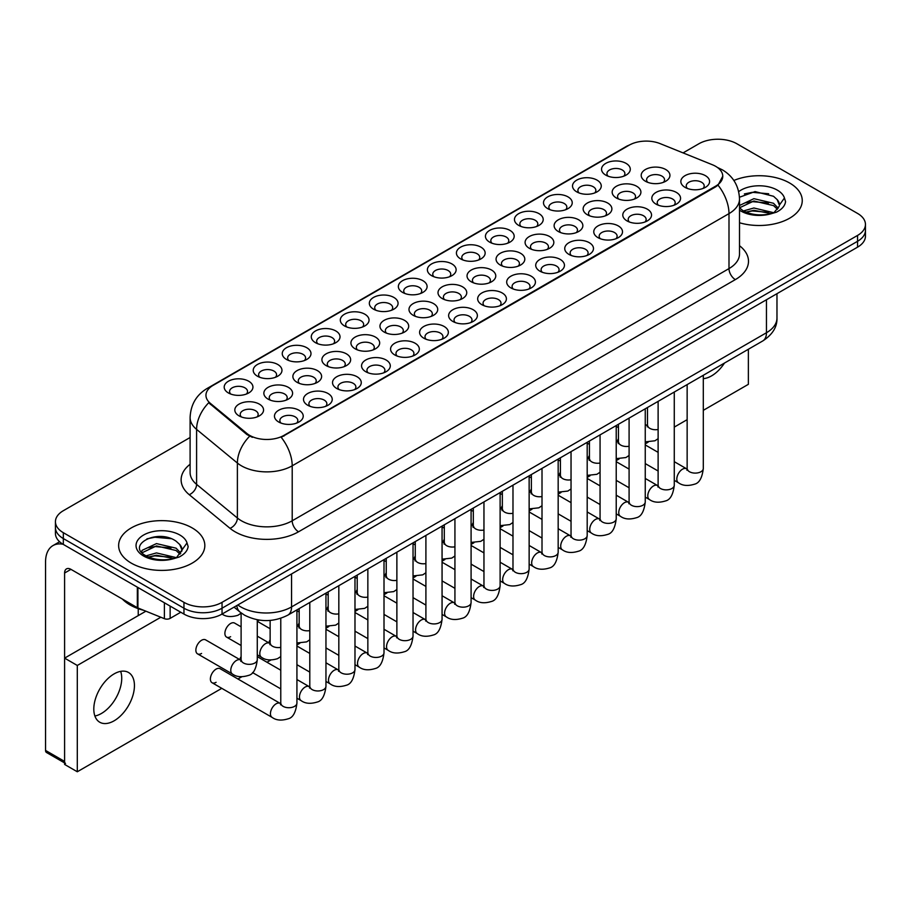 <?xml version="1.0" encoding="UTF-8"?>
<svg xmlns="http://www.w3.org/2000/svg" width="911" height="911" viewBox="0 0 911 911"><rect width="100%" height="100%" fill="white"/><g stroke="black" fill="none" stroke-linecap="round" stroke-linejoin="round"><path stroke-width="1.37" d="M344.517 325.933L344.517 325.933A14.371 8.29 180 0 1 344.517 314.204A14.371 8.29 180 0 1 364.833 314.204A14.371 8.29 180 0 1 364.833 325.933A14.371 8.29 180 0 1 344.517 325.933M362.476 327.026A8.973 5.181 0 0 0 363.648 324.464A8.973 5.181 0 0 0 361.018 320.797A8.973 5.181 0 0 0 351.236 319.67A8.973 5.181 0 0 0 345.69 324.464A8.973 5.181 0 0 0 346.875 327.026M315.491 342.684L315.491 342.684A14.371 8.29 180 0 1 315.491 330.955A14.371 8.29 180 0 1 335.806 330.955A14.371 8.29 180 0 1 335.806 342.684A14.371 8.29 180 0 1 315.491 342.684M333.449 343.789A8.973 5.181 0 0 0 334.622 341.226A8.973 5.181 0 0 0 331.991 337.56A8.973 5.181 0 0 0 322.209 336.432A8.973 5.181 0 0 0 316.664 341.226A8.973 5.181 0 0 0 317.848 343.789M286.464 359.446L286.464 359.446A14.371 8.29 180 0 1 286.464 347.717A14.371 8.29 180 0 1 306.779 347.717A14.371 8.29 180 0 1 306.779 359.446A14.371 8.29 180 0 1 286.464 359.446M304.422 360.54A8.973 5.181 0 0 0 305.595 357.977A8.973 5.181 0 0 0 302.964 354.311A8.973 5.181 0 0 0 293.183 353.195A8.973 5.181 0 0 0 287.637 357.977A8.973 5.181 0 0 0 288.821 360.54M373.544 309.171L373.544 309.171A14.371 8.29 180 0 1 373.544 297.441A14.371 8.29 180 0 1 393.859 297.441A14.371 8.29 180 0 1 393.859 309.171A14.371 8.29 180 0 1 373.544 309.171M391.502 310.275A8.973 5.181 0 0 0 392.675 307.702A8.973 5.181 0 0 0 390.045 304.035A8.973 5.181 0 0 0 380.263 302.919A8.973 5.181 0 0 0 374.717 307.702A8.973 5.181 0 0 0 375.901 310.275M402.571 292.408L402.571 292.408A14.371 8.29 180 0 1 402.571 280.679A14.371 8.29 180 0 1 422.886 280.679A14.371 8.29 180 0 1 422.886 292.408A14.371 8.29 180 0 1 402.571 292.408M420.529 293.513A8.973 5.181 0 0 0 421.702 290.951A8.973 5.181 0 0 0 419.071 287.284A8.973 5.181 0 0 0 409.29 286.156A8.973 5.181 0 0 0 403.744 290.951A8.973 5.181 0 0 0 404.928 293.513M257.437 376.209L257.437 376.209A14.371 8.29 180 0 1 257.437 364.48A14.371 8.29 180 0 1 277.753 364.48A14.371 8.29 180 0 1 277.753 376.209A14.371 8.29 180 0 1 257.437 376.209M275.395 377.302A8.973 5.181 0 0 0 276.568 374.74A8.973 5.181 0 0 0 273.938 371.073A8.973 5.181 0 0 0 264.156 369.946A8.973 5.181 0 0 0 258.61 374.74A8.973 5.181 0 0 0 259.794 377.302M431.598 275.657L431.598 275.657A14.371 8.29 180 0 1 431.598 263.928A14.371 8.29 180 0 1 451.913 263.928A14.371 8.29 180 0 1 451.913 275.657A14.371 8.29 180 0 1 431.598 275.657M449.556 276.75A8.973 5.181 0 0 0 450.729 274.188A8.973 5.181 0 0 0 448.098 270.521A8.973 5.181 0 0 0 438.316 269.394A8.973 5.181 0 0 0 432.771 274.188A8.973 5.181 0 0 0 433.955 276.75M460.624 258.895L460.624 258.895A14.371 8.29 180 0 1 460.624 247.166A14.371 8.29 180 0 1 480.94 247.166A14.371 8.29 180 0 1 480.94 258.895A14.371 8.29 180 0 1 460.624 258.895M478.582 259.999A8.973 5.181 0 0 0 479.755 257.426A8.973 5.181 0 0 0 477.125 253.759A8.973 5.181 0 0 0 467.343 252.643A8.973 5.181 0 0 0 461.797 257.426A8.973 5.181 0 0 0 462.982 259.999M489.651 242.132L489.651 242.132A14.371 8.29 180 0 1 489.651 230.403A14.371 8.29 180 0 1 509.966 230.403A14.371 8.29 180 0 1 509.966 242.132A14.371 8.29 180 0 1 489.651 242.132M507.609 243.237A8.973 5.181 0 0 0 508.782 240.675A8.973 5.181 0 0 0 506.152 237.008A8.973 5.181 0 0 0 496.37 235.881A8.973 5.181 0 0 0 490.824 240.675A8.973 5.181 0 0 0 492.008 243.237M518.678 225.381L518.678 225.381A14.371 8.29 180 0 1 518.678 213.652A14.371 8.29 180 0 1 538.993 213.652A14.371 8.29 180 0 1 538.993 225.381A14.371 8.29 180 0 1 518.678 225.381M536.636 226.475A8.973 5.181 0 0 0 537.809 223.912A8.973 5.181 0 0 0 535.178 220.246A8.973 5.181 0 0 0 525.396 219.118A8.973 5.181 0 0 0 519.851 223.912A8.973 5.181 0 0 0 521.035 226.475M547.705 208.619L547.705 208.619A14.371 8.29 180 0 1 547.705 196.89A14.371 8.29 180 0 1 568.02 196.89A14.371 8.29 180 0 1 568.02 208.619A14.371 8.29 180 0 1 547.705 208.619M565.663 209.724A8.973 5.181 0 0 0 566.836 207.15A8.973 5.181 0 0 0 564.205 203.483A8.973 5.181 0 0 0 554.423 202.367A8.973 5.181 0 0 0 548.877 207.15A8.973 5.181 0 0 0 550.062 209.724M576.731 191.857L576.731 191.857A14.371 8.29 180 0 1 576.731 180.127A14.371 8.29 180 0 1 597.047 180.127A14.371 8.29 180 0 1 597.047 191.857A14.371 8.29 180 0 1 576.731 191.857M594.689 192.961A8.973 5.181 0 0 0 595.862 190.399A8.973 5.181 0 0 0 593.232 186.732A8.973 5.181 0 0 0 583.45 185.605A8.973 5.181 0 0 0 577.904 190.399A8.973 5.181 0 0 0 579.089 192.961M605.758 175.106L605.758 175.106A14.371 8.29 180 0 1 605.758 163.376A14.371 8.29 180 0 1 626.073 163.376A14.371 8.29 180 0 1 626.073 175.106A14.371 8.29 180 0 1 605.758 175.106M623.716 176.199A8.973 5.181 0 0 0 624.889 173.637A8.973 5.181 0 0 0 622.259 169.97A8.973 5.181 0 0 0 612.477 168.842A8.973 5.181 0 0 0 606.931 173.637A8.973 5.181 0 0 0 608.115 176.199M228.41 392.96L228.41 392.96A14.371 8.29 180 0 1 228.41 381.231A14.371 8.29 180 0 1 248.726 381.231A14.371 8.29 180 0 1 248.726 392.96A14.371 8.29 180 0 1 228.41 392.96M246.369 394.064A8.973 5.181 0 0 0 247.541 391.491A8.973 5.181 0 0 0 244.911 387.835A8.973 5.181 0 0 0 235.129 386.708A8.973 5.181 0 0 0 229.583 391.491A8.973 5.181 0 0 0 230.768 394.064M442.222 298.546L442.222 298.546A14.371 8.29 180 0 1 442.222 286.817A14.371 8.29 180 0 1 462.537 286.817A14.371 8.29 180 0 1 462.537 298.546A14.371 8.29 180 0 1 442.222 298.546M460.18 299.651A8.973 5.181 0 0 0 461.365 297.077A8.973 5.181 0 0 0 458.734 293.422A8.973 5.181 0 0 0 448.941 292.294A8.973 5.181 0 0 0 443.406 297.077A8.973 5.181 0 0 0 444.579 299.651M355.142 348.822L355.142 348.822A14.371 8.29 180 0 1 355.142 337.093A14.371 8.29 180 0 1 375.457 337.093A14.371 8.29 180 0 1 375.457 348.822A14.371 8.29 180 0 1 355.142 348.822M373.1 349.926A8.973 5.181 0 0 0 374.284 347.353A8.973 5.181 0 0 0 371.654 343.686A8.973 5.181 0 0 0 361.861 342.57A8.973 5.181 0 0 0 356.326 347.353A8.973 5.181 0 0 0 357.499 349.926M326.115 365.584L326.115 365.584A14.371 8.29 180 0 1 326.115 353.855A14.371 8.29 180 0 1 346.431 353.855A14.371 8.29 180 0 1 346.431 365.584A14.371 8.29 180 0 1 326.115 365.584M344.073 366.677A8.973 5.181 0 0 0 345.258 364.115A8.973 5.181 0 0 0 342.627 360.449A8.973 5.181 0 0 0 332.834 359.321A8.973 5.181 0 0 0 327.3 364.115A8.973 5.181 0 0 0 328.472 366.677M297.088 382.335L297.088 382.335A14.371 8.29 180 0 1 297.088 370.606A14.371 8.29 180 0 1 317.404 370.606A14.371 8.29 180 0 1 317.404 382.335A14.371 8.29 180 0 1 297.088 382.335M315.047 383.44A8.973 5.181 0 0 0 316.231 380.878A8.973 5.181 0 0 0 313.6 377.211A8.973 5.181 0 0 0 303.807 376.084A8.973 5.181 0 0 0 298.273 380.878A8.973 5.181 0 0 0 299.446 383.44M384.169 332.06L384.169 332.06A14.371 8.29 180 0 1 384.169 320.33A14.371 8.29 180 0 1 404.484 320.33A14.371 8.29 180 0 1 404.484 332.06A14.371 8.29 180 0 1 384.169 332.06M402.127 333.164A8.973 5.181 0 0 0 403.311 330.602A8.973 5.181 0 0 0 400.681 326.935A8.973 5.181 0 0 0 390.887 325.808A8.973 5.181 0 0 0 385.353 330.602A8.973 5.181 0 0 0 386.526 333.164M413.195 315.308L413.195 315.308A14.371 8.29 180 0 1 413.195 303.579A14.371 8.29 180 0 1 433.511 303.579A14.371 8.29 180 0 1 433.511 315.308A14.371 8.29 180 0 1 413.195 315.308M431.154 316.402A8.973 5.181 0 0 0 432.338 313.839A8.973 5.181 0 0 0 429.707 310.173A8.973 5.181 0 0 0 419.914 309.045A8.973 5.181 0 0 0 414.38 313.839A8.973 5.181 0 0 0 415.553 316.402M268.062 399.098L268.062 399.098A14.371 8.29 180 0 1 268.062 387.369A14.371 8.29 180 0 1 288.377 387.369A14.371 8.29 180 0 1 288.377 399.098A14.371 8.29 180 0 1 268.062 399.098M286.02 400.202A8.973 5.181 0 0 0 287.204 397.629A8.973 5.181 0 0 0 284.574 393.962A8.973 5.181 0 0 0 274.78 392.846A8.973 5.181 0 0 0 269.246 397.629A8.973 5.181 0 0 0 270.419 400.202M471.249 281.784L471.249 281.784A14.371 8.29 180 0 1 471.249 270.055A14.371 8.29 180 0 1 491.564 270.055A14.371 8.29 180 0 1 491.564 281.784A14.371 8.29 180 0 1 471.249 281.784M489.207 282.888A8.973 5.181 0 0 0 490.391 280.326A8.973 5.181 0 0 0 487.761 276.659A8.973 5.181 0 0 0 477.968 275.532A8.973 5.181 0 0 0 472.433 280.326A8.973 5.181 0 0 0 473.606 282.888M500.276 265.033L500.276 265.033A14.371 8.29 180 0 1 500.276 253.304A14.371 8.29 180 0 1 520.591 253.304A14.371 8.29 180 0 1 520.591 265.033A14.371 8.29 180 0 1 500.276 265.033M518.234 266.126A8.973 5.181 0 0 0 519.418 263.564A8.973 5.181 0 0 0 516.788 259.897A8.973 5.181 0 0 0 506.994 258.781A8.973 5.181 0 0 0 501.46 263.564A8.973 5.181 0 0 0 502.633 266.126M529.302 248.27L529.302 248.27A14.371 8.29 180 0 1 529.302 236.541A14.371 8.29 180 0 1 549.618 236.541A14.371 8.29 180 0 1 549.618 248.27A14.371 8.29 180 0 1 529.302 248.27M547.26 249.375A8.973 5.181 0 0 0 548.445 246.801A8.973 5.181 0 0 0 545.814 243.146A8.973 5.181 0 0 0 536.021 242.019A8.973 5.181 0 0 0 530.487 246.801A8.973 5.181 0 0 0 531.66 249.375M558.329 231.519L558.329 231.519A14.371 8.29 180 0 1 558.329 219.79A14.371 8.29 180 0 1 578.644 219.79A14.371 8.29 180 0 1 578.644 231.519A14.371 8.29 180 0 1 558.329 231.519M576.287 232.612A8.973 5.181 0 0 0 577.472 230.05A8.973 5.181 0 0 0 574.841 226.383A8.973 5.181 0 0 0 565.048 225.256A8.973 5.181 0 0 0 559.513 230.05A8.973 5.181 0 0 0 560.686 232.612M587.356 214.757L587.356 214.757A14.371 8.29 180 0 1 587.356 203.028A14.371 8.29 180 0 1 607.671 203.028A14.371 8.29 180 0 1 607.671 214.757A14.371 8.29 180 0 1 587.356 214.757M605.314 215.85A8.973 5.181 0 0 0 606.498 213.288A8.973 5.181 0 0 0 603.868 209.621A8.973 5.181 0 0 0 594.074 208.505A8.973 5.181 0 0 0 588.54 213.288A8.973 5.181 0 0 0 589.713 215.85M616.383 197.994L616.383 197.994A14.371 8.29 180 0 1 616.383 186.265A14.371 8.29 180 0 1 636.698 186.265A14.371 8.29 180 0 1 636.698 197.994A14.371 8.29 180 0 1 616.383 197.994M634.341 199.099A8.973 5.181 0 0 0 635.525 196.525A8.973 5.181 0 0 0 632.894 192.87A8.973 5.181 0 0 0 623.101 191.743A8.973 5.181 0 0 0 617.567 196.525A8.973 5.181 0 0 0 618.74 199.099M645.409 181.243L645.409 181.243A14.371 8.29 180 0 1 645.409 169.514A14.371 8.29 180 0 1 665.725 169.514A14.371 8.29 180 0 1 665.725 181.243A14.371 8.29 180 0 1 645.409 181.243M663.367 182.337A8.973 5.181 0 0 0 664.552 179.774A8.973 5.181 0 0 0 661.921 176.108A8.973 5.181 0 0 0 652.128 174.98A8.973 5.181 0 0 0 646.594 179.774A8.973 5.181 0 0 0 647.767 182.337M239.035 415.86L239.035 415.86A14.371 8.29 180 0 1 239.035 404.131A14.371 8.29 180 0 1 259.35 404.131A14.371 8.29 180 0 1 259.35 415.86A14.371 8.29 180 0 1 239.035 415.86M256.993 416.953A8.973 5.181 0 0 0 258.177 414.391A8.973 5.181 0 0 0 255.547 410.724A8.973 5.181 0 0 0 245.754 409.597A8.973 5.181 0 0 0 240.219 414.391A8.973 5.181 0 0 0 241.392 416.953M481.873 304.684L481.873 304.684A14.371 8.29 180 0 1 481.873 292.955A14.371 8.29 180 0 1 502.189 292.955A14.371 8.29 180 0 1 502.189 304.684A14.371 8.29 180 0 1 481.873 304.684M499.832 305.789A8.973 5.181 0 0 0 501.016 303.215A8.973 5.181 0 0 0 498.385 299.548A8.973 5.181 0 0 0 488.603 298.432A8.973 5.181 0 0 0 483.058 303.215A8.973 5.181 0 0 0 484.231 305.789M452.847 321.446L452.847 321.446A14.371 8.29 180 0 1 452.847 309.717A14.371 8.29 180 0 1 473.162 309.717A14.371 8.29 180 0 1 473.162 321.446A14.371 8.29 180 0 1 452.847 321.446M470.805 322.54A8.973 5.181 0 0 0 471.989 319.977A8.973 5.181 0 0 0 469.359 316.311A8.973 5.181 0 0 0 459.577 315.183A8.973 5.181 0 0 0 454.031 319.977A8.973 5.181 0 0 0 455.204 322.54M394.793 354.96L394.793 354.96A14.371 8.29 180 0 1 394.793 343.231A14.371 8.29 180 0 1 415.109 343.231A14.371 8.29 180 0 1 415.109 354.96A14.371 8.29 180 0 1 394.793 354.96M412.751 356.053A8.973 5.181 0 0 0 413.936 353.491A8.973 5.181 0 0 0 411.305 349.824A8.973 5.181 0 0 0 401.523 348.708A8.973 5.181 0 0 0 395.978 353.491A8.973 5.181 0 0 0 397.15 356.053M365.766 371.722L365.766 371.722A14.371 8.29 180 0 1 365.766 359.993A14.371 8.29 180 0 1 386.082 359.993A14.371 8.29 180 0 1 386.082 371.722A14.371 8.29 180 0 1 365.766 371.722M383.725 372.815A8.973 5.181 0 0 0 384.909 370.253A8.973 5.181 0 0 0 382.278 366.586A8.973 5.181 0 0 0 372.497 365.459A8.973 5.181 0 0 0 366.951 370.253A8.973 5.181 0 0 0 368.124 372.815M336.74 388.473L336.74 388.473A14.371 8.29 180 0 1 336.74 376.744A14.371 8.29 180 0 1 357.055 376.744A14.371 8.29 180 0 1 357.055 388.473A14.371 8.29 180 0 1 336.74 388.473M354.698 389.578A8.973 5.181 0 0 0 355.882 387.004A8.973 5.181 0 0 0 353.252 383.349A8.973 5.181 0 0 0 343.47 382.221A8.973 5.181 0 0 0 337.924 387.004A8.973 5.181 0 0 0 339.097 389.578M307.713 405.236L307.713 405.236A14.371 8.29 180 0 1 307.713 393.506A14.371 8.29 180 0 1 328.028 393.506A14.371 8.29 180 0 1 328.028 405.236A14.371 8.29 180 0 1 307.713 405.236M325.671 406.329A8.973 5.181 0 0 0 326.855 403.767A8.973 5.181 0 0 0 324.225 400.1A8.973 5.181 0 0 0 314.443 398.984A8.973 5.181 0 0 0 308.897 403.767A8.973 5.181 0 0 0 310.07 406.329M423.82 338.197L423.82 338.197A14.371 8.29 180 0 1 423.82 326.468A14.371 8.29 180 0 1 444.135 326.468A14.371 8.29 180 0 1 444.135 338.197A14.371 8.29 180 0 1 423.82 338.197M441.778 339.302A8.973 5.181 0 0 0 442.962 336.74A8.973 5.181 0 0 0 440.332 333.073A8.973 5.181 0 0 0 430.55 331.946A8.973 5.181 0 0 0 425.004 336.74A8.973 5.181 0 0 0 426.177 339.302M510.9 287.922L510.9 287.922A14.371 8.29 180 0 1 510.9 276.192A14.371 8.29 180 0 1 531.215 276.192A14.371 8.29 180 0 1 531.215 287.922A14.371 8.29 180 0 1 510.9 287.922M528.858 289.026A8.973 5.181 0 0 0 530.043 286.464A8.973 5.181 0 0 0 527.412 282.797A8.973 5.181 0 0 0 517.63 281.67A8.973 5.181 0 0 0 512.084 286.464A8.973 5.181 0 0 0 513.257 289.026M539.927 271.171L539.927 271.171A14.371 8.29 180 0 1 539.927 259.441A14.371 8.29 180 0 1 560.242 259.441A14.371 8.29 180 0 1 560.242 271.171A14.371 8.29 180 0 1 539.927 271.171M557.885 272.264A8.973 5.181 0 0 0 559.069 269.702A8.973 5.181 0 0 0 556.439 266.035A8.973 5.181 0 0 0 546.657 264.907A8.973 5.181 0 0 0 541.111 269.702A8.973 5.181 0 0 0 542.284 272.264M568.954 254.408L568.954 254.408A14.371 8.29 180 0 1 568.954 242.679A14.371 8.29 180 0 1 589.269 242.679A14.371 8.29 180 0 1 589.269 254.408A14.371 8.29 180 0 1 568.954 254.408M586.912 255.513A8.973 5.181 0 0 0 588.096 252.939A8.973 5.181 0 0 0 585.466 249.272A8.973 5.181 0 0 0 575.684 248.156A8.973 5.181 0 0 0 570.138 252.939A8.973 5.181 0 0 0 571.311 255.513M597.98 237.646L597.98 237.646A14.371 8.29 180 0 1 597.98 225.917A14.371 8.29 180 0 1 618.296 225.917A14.371 8.29 180 0 1 618.296 237.646A14.371 8.29 180 0 1 597.98 237.646M615.938 238.75A8.973 5.181 0 0 0 617.123 236.188A8.973 5.181 0 0 0 614.492 232.521A8.973 5.181 0 0 0 604.71 231.394A8.973 5.181 0 0 0 599.165 236.188A8.973 5.181 0 0 0 600.338 238.75M627.007 220.895L627.007 220.895A14.371 8.29 180 0 1 627.007 209.166A14.371 8.29 180 0 1 647.322 209.166A14.371 8.29 180 0 1 647.322 220.895A14.371 8.29 180 0 1 627.007 220.895M644.965 221.988A8.973 5.181 0 0 0 646.15 219.426A8.973 5.181 0 0 0 643.519 215.759A8.973 5.181 0 0 0 633.737 214.632A8.973 5.181 0 0 0 628.191 219.426A8.973 5.181 0 0 0 629.364 221.988M656.034 204.132L656.034 204.132A14.371 8.29 180 0 1 656.034 192.403A14.371 8.29 180 0 1 676.349 192.403A14.371 8.29 180 0 1 676.349 204.132A14.371 8.29 180 0 1 656.034 204.132M673.992 205.237A8.973 5.181 0 0 0 675.176 202.663A8.973 5.181 0 0 0 672.546 198.997A8.973 5.181 0 0 0 662.764 197.881A8.973 5.181 0 0 0 657.218 202.663A8.973 5.181 0 0 0 658.391 205.237M685.061 187.37L685.061 187.37A14.371 8.29 180 0 1 685.061 175.641A14.371 8.29 180 0 1 705.376 175.641A14.371 8.29 180 0 1 705.376 187.37A14.371 8.29 180 0 1 685.061 187.37M703.019 188.475A8.973 5.181 0 0 0 704.203 185.912A8.973 5.181 0 0 0 701.572 182.246A8.973 5.181 0 0 0 691.791 181.118A8.973 5.181 0 0 0 686.245 185.912A8.973 5.181 0 0 0 687.418 188.475M278.686 421.998L278.686 421.998A14.371 8.29 180 0 1 278.686 410.257A14.371 8.29 180 0 1 299.002 410.257A14.371 8.29 180 0 1 299.002 421.998A14.371 8.29 180 0 1 278.686 421.998M296.656 423.091A8.973 5.181 0 0 0 297.829 420.529A8.973 5.181 0 0 0 295.198 416.862A8.973 5.181 0 0 0 285.416 415.735A8.973 5.181 0 0 0 279.871 420.529A8.973 5.181 0 0 0 281.043 423.091M712.425 164.766A24.244 13.995 180 0 1 715.67 166.337A24.244 13.995 180 0 1 722.765 176.233A24.244 13.995 180 0 1 715.67 186.129L283.947 435.378A24.244 13.995 180 0 1 246.949 433.511L210.339 403.322A24.244 13.995 180 0 1 205.954 395.294A24.244 13.995 180 0 1 213.06 385.399L629.102 145.202A24.244 13.995 180 0 1 660.145 143.631L712.425 164.766M789.632 183.009A43.102 24.882 0 0 0 733.856 180.469A43.102 24.882 0 0 1 789.632 183.009A43.102 24.882 0 0 1 802.249 200.614A43.102 24.882 0 0 0 789.632 183.009M192.21 527.936A43.102 24.882 0 0 0 145.236 522.538A43.102 24.882 0 0 0 118.635 545.53A43.102 24.882 0 0 0 131.264 563.123A43.102 24.882 0 0 0 178.226 568.51A43.102 24.882 0 0 0 204.827 545.53A43.102 24.882 0 0 0 192.21 527.936A43.102 24.882 0 0 0 145.236 522.538A43.102 24.882 0 0 0 118.635 545.53A43.102 24.882 0 0 0 131.264 563.123A43.102 24.882 0 0 0 178.226 568.51A43.102 24.882 0 0 0 204.827 545.53A43.102 24.882 0 0 0 192.21 527.936M722.765 176.233L718.016 185.149L715.67 186.846L281.214 437.326A31.43 18.14 60 0 1 292.203 465.806A35.916 20.737 180 0 1 241.415 465.806A35.916 20.737 180 0 1 237.384 463.039L196.594 429.4A35.916 20.737 180 0 1 190.103 417.511L190.103 472.49A35.916 20.737 0 0 0 196.594 484.379L237.384 518.017A35.916 20.737 0 0 0 241.415 520.785A35.916 20.737 0 0 0 292.203 520.785L728.994 268.597A35.916 20.737 0 0 0 739.516 253.941L739.516 198.962A35.916 20.737 180 0 1 728.994 213.618A31.43 18.14 -120 0 0 718.016 185.149M190.103 437.508L63.326 510.707A26.931 15.555 0 0 0 55.434 521.696L55.434 533.436A26.931 15.555 0 0 0 63.326 544.425L183.954 614.071L183.954 608.206A26.931 15.555 0 0 0 222.045 608.206L857.558 241.29A26.931 15.555 0 0 0 865.45 230.301A26.931 15.555 0 0 1 857.558 241.29L222.045 608.206A26.931 15.555 0 0 1 183.954 608.206L63.326 538.56L183.954 608.206L183.954 602.342A26.931 15.555 0 0 0 222.045 602.342L857.558 235.425A26.931 15.555 0 0 0 865.45 224.436A26.931 15.555 0 0 0 857.558 213.436L736.931 143.79A26.931 15.555 0 0 0 698.839 143.79L683.068 152.9M55.434 527.571A26.931 15.555 0 0 0 63.326 538.56A26.931 15.555 0 0 1 55.434 527.571M252.393 437.326L246.949 434.57L208.71 402.742A31.43 21.021 129.5 0 0 196.594 429.4L196.594 484.379A8.973 6.001 -50.5 0 1 189.237 494.684A44.89 25.918 180 0 1 190.103 464.268M739.516 222.762A43.102 24.882 0 0 0 802.249 200.614A43.102 24.882 0 0 1 739.516 222.762M55.434 521.696A26.931 15.555 0 0 0 63.326 532.696L183.954 602.342M183.954 614.071A26.931 15.555 0 0 0 222.045 614.071L857.558 247.154A26.931 15.555 0 0 0 865.45 236.165L865.45 224.436M739.516 207.867L742.886 210.578C750.744 214.837 760.025 215.93 770.74 213.846L776.434 212.183C781.923 209.371 784.963 205.863 785.567 201.65L784.439 198.006L779.452 205.009A20.293 11.718 0 0 0 777.163 199.6L773.53 196.286L755.037 191.583L739.47 197.254M779.144 206.398L774.191 212.377M743.49 210.931L753.898 207.993L773.724 212.719M768.485 212.331L752.304 210.953L745.881 212.115L753.898 210.316L771.469 213.686M739.516 205.476L753.898 198.678L773.507 203.267L778.222 208.175M739.516 207.799L753.898 201.012L773.507 205.59L777.436 209.279M777.163 199.6L779.44 205.282M744.355 193.941L752.304 192.323L768.679 193.77M745.847 202.811L752.304 201.638L768.485 203.028M122.37 599.039A44.89 25.918 0 0 0 129.988 604.904A44.89 25.918 0 0 0 143.79 610.336M181.733 551.326L182.029 549.925A20.293 11.718 0 0 0 179.74 544.516L176.108 541.202C157.398 527.97 126.219 545.233 145.464 555.505C153.321 559.764 162.602 560.846 173.318 558.762L179.011 557.099C184.5 554.287 187.541 550.779 188.144 546.566L187.017 542.922L176.768 557.293M146.067 555.858L156.476 552.909L176.301 557.634M171.063 557.259L154.881 555.869L148.459 557.031L156.476 555.232L174.047 558.602M141.512 552.089L142.127 550.335L156.476 543.594L176.085 548.183L180.799 553.091M142.07 552.761L156.476 545.928L176.085 550.506L180.014 554.195M179.74 544.516L182.018 550.198M146.933 538.856L154.881 537.251L171.257 538.686M148.436 547.727L154.881 546.554L171.063 547.944M101.417 713.484A28.731 16.592 120 0 0 120.651 671.361A28.731 16.592 120 0 1 101.417 713.484A28.731 16.592 120 0 1 94.881 716.012A28.731 16.592 120 0 0 101.417 713.484M170.141 606.1L170.141 618.375L180.777 612.238M63.018 544.254A35.916 20.737 -120 0 0 52.986 545.575A35.916 20.737 -120 0 0 45.55 562.019L45.55 750.425L64.601 761.425L64.601 573.019A8.973 5.181 60 0 1 66.457 568.908A8.973 5.181 60 0 1 70.944 569.352L137.333 607.683L137.333 587.151M64.601 762.94L46.484 752.486A4.487 2.596 -60 0 1 45.55 750.425M138.244 615.608L138.244 608.662M64.601 761.425A4.487 2.596 120 0 0 65.524 763.475M170.141 618.375A4.487 2.596 180 0 1 164.39 618.671L137.925 607.967A4.487 2.596 180 0 1 137.333 607.683M241.108 626.836L234.639 623.101A8.085 4.669 120 0 0 230.608 623.5A8.085 4.669 120 0 0 225.324 630.617A8.085 4.669 120 0 0 226.566 637.096A8.085 4.669 120 0 0 230.608 636.698M197.539 653.859L232.453 674.015A8.085 4.669 -60 0 1 231.212 667.535A8.085 4.669 -60 0 1 236.496 660.418A8.085 4.669 -60 0 1 236.86 660.224A8.085 4.669 -60 0 1 240.538 660.019L205.613 639.864A8.085 4.669 120 0 0 201.582 640.262A8.085 4.669 120 0 0 196.298 647.379A8.085 4.669 120 0 0 197.539 653.859A8.085 4.669 120 0 0 201.582 653.449M296.929 609.903L296.929 703.064C295.824 712.448 292.921 717.686 288.206 718.79C281.533 720.852 276.17 720.385 272.116 717.39A8.085 4.669 -60 0 1 270.874 710.922A8.085 4.669 -60 0 1 276.147 703.793A8.085 4.669 -60 0 1 276.511 703.599A8.085 4.669 -60 0 1 280.189 703.394L220.132 668.72A8.085 4.669 120 0 0 216.089 669.118A8.085 4.669 120 0 0 210.817 676.247A8.085 4.669 120 0 0 212.047 682.715A8.085 4.669 120 0 0 216.089 682.316M114.114 720.806A28.731 16.592 120 0 0 132.892 695.492A28.731 16.592 120 0 0 128.485 672.466A28.731 16.592 120 0 0 114.114 673.889A28.731 16.592 120 0 0 95.348 699.215A28.731 16.592 120 0 0 99.754 722.229A28.731 16.592 120 0 0 114.114 720.806M703.303 378.634A28.731 16.592 120 0 0 711.537 375.89A28.731 16.592 120 0 0 724.473 363.068M618.455 438.703A8.085 4.669 120 0 0 617.157 441.733M560.402 472.228A8.085 4.669 120 0 0 559.103 475.257M502.348 505.742A8.085 4.669 120 0 0 501.05 508.771M444.295 539.255A8.085 4.669 120 0 0 442.997 542.284M386.241 572.78A8.085 4.669 120 0 0 384.943 575.809M257.278 620.71A8.085 4.669 120 0 0 259.328 620.106M357.214 589.531A8.085 4.669 120 0 0 355.916 592.56M299.161 623.044A8.085 4.669 120 0 0 297.863 626.085M241.108 656.569A8.085 4.669 120 0 0 239.809 659.598M703.303 410.337L748.364 384.328L748.364 349.266M160.837 617.225L77.298 665.463L77.298 771.765L221.783 688.34M237.953 679.002L241.734 676.827M266.98 662.251L270.761 660.065M296.929 644.954L299.787 643.303M325.956 628.203L328.814 626.552M354.983 611.44L357.841 609.789M384.009 594.678L386.868 593.027M413.036 577.927L415.894 576.276M442.063 561.165L444.921 559.513M471.089 544.402L473.948 542.751M500.116 527.651L502.974 526M529.143 510.889L532.001 509.238M558.17 494.126L561.028 492.475M587.196 477.375L590.055 475.724M616.223 460.613L619.081 458.962M645.25 443.851L648.108 442.199M674.277 427.1L687.145 419.664M270.134 639.807A8.085 4.669 120 0 0 268.836 642.836M328.188 606.293A8.085 4.669 120 0 0 326.89 609.322M415.268 556.017A8.085 4.669 120 0 0 413.97 559.047M473.321 522.504A8.085 4.669 120 0 0 472.023 525.533M531.375 488.979A8.085 4.669 120 0 0 530.077 492.008M589.428 455.466A8.085 4.669 120 0 0 588.13 458.495M145.897 611.19L64.601 658.129L64.601 764.431L77.298 771.765M77.298 665.463L64.601 658.129M283.947 435.378L283.947 436.096M246.949 433.511L246.949 434.57M210.339 403.322L210.339 404.393M715.67 186.129L715.67 186.846M298.546 531.785A8.973 5.181 60 0 1 292.203 520.785L292.203 465.806L728.994 213.618L728.994 268.597A8.973 5.181 60 0 0 735.348 279.597L298.546 531.785A44.89 25.918 180 0 1 235.061 531.785A44.89 25.918 180 0 1 230.027 528.323L189.237 494.684M739.516 198.962C738.912 186.049 733.23 176.358 722.491 169.913L717.959 167.704A31.43 14.713 112 0 0 717.526 167.544M210.384 387.232A31.43 18.14 -120 0 0 207.127 388.462C196.389 394.907 190.706 404.598 190.103 417.511M207.127 388.462L626.461 146.364A31.43 18.14 60 0 1 628.841 145.35M249.625 436.232A31.43 21.021 129.5 0 0 237.384 463.039L237.384 518.017A8.973 6.001 -50.5 0 1 230.027 528.323M739.516 245.719A44.89 25.918 180 0 1 735.348 279.597M222.045 602.342L222.045 614.071M857.558 235.425L857.558 247.154M63.326 532.696L63.326 544.425M237.805 604.972A35.916 20.737 0 0 0 240.777 606.92A35.916 20.737 0 0 0 291.566 606.92L766.458 332.743A35.916 20.737 0 0 0 776.969 318.087C777.242 327.003 772.494 334.622 762.735 340.965L287.842 615.141A17.958 10.363 60 0 0 291.566 606.92L291.566 573.93M766.458 299.753L766.458 332.743A17.958 10.363 60 0 1 762.735 340.965M236.814 605.542A17.958 12.014 129.5 0 0 240.037 612.067L234.059 607.136M296.929 703.064A8.085 4.669 180 0 1 294.196 706.56A8.085 4.669 180 0 1 283.139 706.367A8.085 4.669 180 0 1 280.77 703.064L280.508 704.807L281.226 704.214M257.278 619.765L257.278 659.689A8.085 4.669 180 0 1 254.533 663.185A8.085 4.669 180 0 1 243.476 662.98A8.085 4.669 180 0 1 241.108 659.689L241.108 612.909M325.956 593.141L325.956 686.302A8.085 4.669 180 0 1 323.223 689.809A8.085 4.669 180 0 1 312.166 689.604A8.085 4.669 180 0 1 309.797 686.302L309.535 688.044L310.252 687.452M325.956 686.302C324.851 695.685 321.947 700.935 317.233 702.028C310.56 704.089 305.196 703.634 301.142 700.639A8.085 4.669 -60 0 1 299.901 694.159A8.085 4.669 -60 0 1 305.174 687.042A8.085 4.669 -60 0 1 305.538 686.848A8.085 4.669 -60 0 1 309.216 686.632L309.774 686.928M354.983 576.378L354.983 669.551A8.085 4.669 180 0 1 352.25 673.047A8.085 4.669 180 0 1 341.192 672.842A8.085 4.669 180 0 1 338.824 669.551L338.562 671.293L339.279 670.69M354.983 669.551C353.878 678.934 350.974 684.172 346.26 685.266C339.587 687.338 334.223 686.871 330.169 683.876A8.085 4.669 -60 0 1 328.928 677.397A8.085 4.669 -60 0 1 334.2 670.28A8.085 4.669 -60 0 1 334.565 670.086A8.085 4.669 -60 0 1 338.243 669.881L338.801 670.166M384.009 559.627L384.009 652.788A8.085 4.669 180 0 1 381.276 656.284A8.085 4.669 180 0 1 370.219 656.091A8.085 4.669 180 0 1 367.85 652.788L367.589 654.531L368.306 653.939M384.009 652.788C382.905 662.172 380.001 667.41 375.286 668.515C368.613 670.576 363.25 670.109 359.196 667.114A8.085 4.669 -60 0 1 357.955 660.646A8.085 4.669 -60 0 1 363.227 653.517A8.085 4.669 -60 0 1 363.591 653.324A8.085 4.669 -60 0 1 367.27 653.119L367.828 653.415M413.036 542.865L413.036 636.026A8.085 4.669 180 0 1 410.303 639.533A8.085 4.669 180 0 1 399.246 639.328A8.085 4.669 180 0 1 396.877 636.026L396.615 637.78L397.333 637.176M413.036 636.026C411.931 645.409 409.028 650.659 404.313 651.752C397.64 653.813 392.277 653.358 388.223 650.363A8.085 4.669 -60 0 1 386.981 643.883A8.085 4.669 -60 0 1 392.254 636.766A8.085 4.669 -60 0 1 392.618 636.573A8.085 4.669 -60 0 1 396.296 636.368L396.854 636.652M280.77 647.357A8.085 4.669 180 0 1 272.503 646.229A8.085 4.669 180 0 1 270.134 642.927L270.134 620.425M257.278 654.827L261.48 657.252A8.085 4.669 -60 0 1 260.239 650.784A8.085 4.669 -60 0 1 265.522 643.656A8.085 4.669 -60 0 1 265.887 643.462A8.085 4.669 -60 0 1 269.565 643.257L257.278 636.163M309.797 630.594A8.085 4.669 180 0 1 301.53 629.467A8.085 4.669 180 0 1 299.161 626.164L299.161 608.605M296.929 626.13A8.085 4.669 -60 0 1 298.592 626.506L296.929 625.538M338.824 613.843A8.085 4.669 180 0 1 330.556 612.704A8.085 4.669 180 0 1 328.188 609.413L328.188 591.854M325.956 609.368A8.085 4.669 -60 0 1 327.618 609.744L325.956 608.787M784.439 198.006A25.679 14.827 0 0 0 777.311 190.126A25.679 14.827 0 0 0 738.696 191.64M739.516 210.168A25.679 14.827 0 0 0 740.996 211.09A25.679 14.827 0 0 0 770.74 213.846M187.017 542.922A25.679 14.827 0 0 0 179.9 535.042A25.679 14.827 0 0 0 143.574 535.042A25.679 14.827 0 0 0 143.574 556.017A25.679 14.827 0 0 0 173.318 558.762M64.601 573.019L70.944 569.352M137.925 587.504L137.925 607.967M164.39 618.671L164.39 602.775M367.85 597.081A8.085 4.669 180 0 1 359.583 595.953A8.085 4.669 180 0 1 357.214 592.651L357.214 575.092M354.983 592.605A8.085 4.669 -60 0 1 356.645 592.981L354.983 592.025M442.063 526.102L442.063 619.275A8.085 4.669 180 0 1 439.33 622.771A8.085 4.669 180 0 1 428.272 622.566A8.085 4.669 180 0 1 425.904 619.275L425.642 621.017L426.359 620.414M442.063 619.275C440.958 628.658 438.054 633.897 433.34 634.99C426.667 637.062 421.303 636.595 417.249 633.6A8.085 4.669 -60 0 1 416.008 627.121A8.085 4.669 -60 0 1 421.281 620.004A8.085 4.669 -60 0 1 421.645 619.81A8.085 4.669 -60 0 1 425.323 619.605L425.881 619.89M471.089 509.351L471.089 602.513A8.085 4.669 180 0 1 468.356 606.009A8.085 4.669 180 0 1 457.299 605.815A8.085 4.669 180 0 1 454.931 602.513L454.669 604.255L455.386 603.663M471.089 602.513C469.985 611.896 467.081 617.134 462.367 618.239C455.694 620.3 450.33 619.833 446.276 616.838A8.085 4.669 -60 0 1 445.035 610.37A8.085 4.669 -60 0 1 450.307 603.241A8.085 4.669 -60 0 1 450.672 603.048A8.085 4.669 -60 0 1 454.35 602.843L454.908 603.139M500.116 492.589L500.116 585.75A8.085 4.669 180 0 1 497.383 589.258A8.085 4.669 180 0 1 486.326 589.053A8.085 4.669 180 0 1 483.957 585.75L483.695 587.504L484.413 586.9M500.116 585.75C499.012 595.134 496.108 600.383 491.393 601.476C484.72 603.549 479.357 603.082 475.303 600.087A8.085 4.669 -60 0 1 474.062 593.608A8.085 4.669 -60 0 1 479.334 586.49A8.085 4.669 -60 0 1 479.698 586.297A8.085 4.669 -60 0 1 483.377 586.092L483.935 586.377M529.143 475.838L529.143 568.999A8.085 4.669 180 0 1 526.41 572.495A8.085 4.669 180 0 1 515.353 572.29A8.085 4.669 180 0 1 512.984 568.999L512.722 570.741L513.44 570.138M529.143 568.999C528.038 578.383 525.135 583.621 520.42 584.714C513.747 586.786 508.384 586.32 504.33 583.325A8.085 4.669 -60 0 1 503.088 576.845A8.085 4.669 -60 0 1 508.361 569.728A8.085 4.669 -60 0 1 508.725 569.534A8.085 4.669 -60 0 1 512.403 569.329L512.961 569.614M396.877 580.318A8.085 4.669 180 0 1 388.61 579.191A8.085 4.669 180 0 1 386.241 575.889L386.241 558.329M384.009 575.854A8.085 4.669 -60 0 1 385.672 576.23L384.009 575.262M425.904 563.567A8.085 4.669 180 0 1 417.637 562.429A8.085 4.669 180 0 1 415.268 559.138L415.268 541.578M413.036 559.092A8.085 4.669 -60 0 1 414.699 559.468L413.036 558.511M454.931 546.805A8.085 4.669 180 0 1 446.663 545.678A8.085 4.669 180 0 1 444.295 542.375L444.295 524.816M442.063 542.33A8.085 4.669 -60 0 1 443.725 542.705L442.063 541.749M483.957 530.043A8.085 4.669 180 0 1 475.69 528.915A8.085 4.669 180 0 1 473.321 525.613L473.321 508.053M471.089 525.579A8.085 4.669 -60 0 1 472.752 525.954L471.089 524.998M558.17 459.076L558.17 552.237A8.085 4.669 180 0 1 555.437 555.733A8.085 4.669 180 0 1 544.379 555.539A8.085 4.669 180 0 1 542.011 552.237L541.749 553.979L542.466 553.387M558.17 552.237C557.065 561.62 554.161 566.858 549.447 567.963C542.774 570.024 537.41 569.557 533.356 566.562A8.085 4.669 -60 0 1 532.115 560.094A8.085 4.669 -60 0 1 537.388 552.966A8.085 4.669 -60 0 1 537.752 552.772A8.085 4.669 -60 0 1 541.43 552.567L541.988 552.863M587.196 442.313L587.196 535.474A8.085 4.669 180 0 1 584.463 538.982A8.085 4.669 180 0 1 573.406 538.777A8.085 4.669 180 0 1 571.038 535.474L570.776 537.228L571.493 536.625M587.196 535.474C586.092 544.858 583.177 550.107 578.474 551.201C571.801 553.273 566.437 552.806 562.383 549.811A8.085 4.669 -60 0 1 561.142 543.332A8.085 4.669 -60 0 1 566.414 536.215A8.085 4.669 -60 0 1 566.779 536.021A8.085 4.669 -60 0 1 570.457 535.816L571.015 536.101M616.223 425.562L616.223 518.723A8.085 4.669 180 0 1 613.49 522.219A8.085 4.669 180 0 1 602.433 522.014A8.085 4.669 180 0 1 600.064 518.723L599.802 520.466L600.52 519.874M616.223 518.723C615.119 528.107 612.203 533.345 607.5 534.45C600.827 536.511 595.464 536.044 591.398 533.049A8.085 4.669 -60 0 1 590.169 526.569A8.085 4.669 -60 0 1 595.441 519.452A8.085 4.669 -60 0 1 595.805 519.259A8.085 4.669 -60 0 1 599.484 519.054L600.042 519.35M645.25 408.8L645.25 501.961A8.085 4.669 180 0 1 642.517 505.457A8.085 4.669 180 0 1 631.46 505.263A8.085 4.669 180 0 1 629.091 501.961L628.829 503.703L629.547 503.111M645.25 501.961C644.145 511.344 641.23 516.583 636.527 517.687C629.854 519.748 624.49 519.281 620.425 516.286A8.085 4.669 -60 0 1 619.195 509.818A8.085 4.669 -60 0 1 624.468 502.69A8.085 4.669 -60 0 1 624.832 502.496A8.085 4.669 -60 0 1 628.51 502.291L629.068 502.587M674.277 392.037L674.277 485.199A8.085 4.669 180 0 1 671.544 488.706A8.085 4.669 180 0 1 660.486 488.501A8.085 4.669 180 0 1 658.118 485.199L657.856 486.952L658.573 486.349M674.277 485.199C673.172 494.582 670.257 499.832 665.554 500.925C658.881 502.997 653.517 502.53 649.452 499.535A8.085 4.669 -60 0 1 648.222 493.056A8.085 4.669 -60 0 1 653.494 485.939A8.085 4.669 -60 0 1 653.859 485.745A8.085 4.669 -60 0 1 657.537 485.54L658.095 485.825M703.303 375.286L703.303 468.448A8.085 4.669 180 0 1 700.57 471.944A8.085 4.669 180 0 1 689.513 471.739A8.085 4.669 180 0 1 687.145 468.448L686.883 470.19L687.6 469.598M703.303 468.448C702.199 477.831 699.284 483.069 694.581 484.174C687.907 486.235 682.544 485.768 678.479 482.773A8.085 4.669 -60 0 1 677.249 476.294A8.085 4.669 -60 0 1 682.521 469.176A8.085 4.669 -60 0 1 682.886 468.983A8.085 4.669 -60 0 1 686.564 468.778L687.122 469.074M512.984 513.292A8.085 4.669 180 0 1 504.717 512.164A8.085 4.669 180 0 1 502.348 508.862L502.348 491.302M500.116 508.816A8.085 4.669 -60 0 1 501.779 509.192L500.116 508.236M542.011 496.529A8.085 4.669 180 0 1 533.744 495.402A8.085 4.669 180 0 1 531.375 492.099L531.375 474.54M529.143 492.065A8.085 4.669 -60 0 1 530.806 492.43L529.143 491.473M571.038 479.767A8.085 4.669 180 0 1 562.77 478.639A8.085 4.669 180 0 1 560.402 475.348L560.402 457.777M558.17 475.303A8.085 4.669 -60 0 1 559.832 475.679L558.17 474.722M600.064 463.016A8.085 4.669 180 0 1 591.797 461.888A8.085 4.669 180 0 1 589.428 458.586L589.428 441.026M587.196 458.54A8.085 4.669 -60 0 1 588.859 458.916L587.196 457.96M629.091 446.253A8.085 4.669 180 0 1 620.824 445.126A8.085 4.669 180 0 1 618.455 441.824L618.455 424.264M616.223 441.789A8.085 4.669 -60 0 1 617.886 442.154L616.223 441.197M658.118 429.491A8.085 4.669 180 0 1 649.85 428.364A8.085 4.669 180 0 1 647.482 425.073L647.482 407.513M645.25 425.027A8.085 4.669 -60 0 1 646.912 425.403L645.25 424.446M626.461 146.364L632.223 143.676M287.842 615.141C273.391 622.407 258.94 622.407 244.49 615.141L240.037 612.067M776.969 318.087L776.969 293.684M272.116 717.39L212.047 682.715M280.77 618.296L280.77 703.064M232.453 674.015C236.439 676.998 241.802 677.465 248.555 675.404C253.258 674.311 256.162 669.073 257.278 659.689M241.574 660.828L240.857 661.432L241.108 659.689M221.828 613.877C225.814 616.861 231.178 617.328 237.93 615.278L241.108 613.171M301.142 700.639L296.929 698.202M280.77 688.875L252.529 672.569M309.797 602.467L309.797 686.302M309.216 686.632L296.929 679.538M280.77 670.211L257.278 656.649M330.169 683.876L325.956 681.451M309.797 672.113L296.929 664.688M338.824 585.716L338.824 669.551M338.243 669.881L325.956 662.787M309.797 653.449L296.929 646.024M359.196 667.114L354.983 664.688M338.824 655.362L325.956 647.926M367.85 568.954L367.85 652.788M367.27 653.119L354.983 646.024M338.824 636.698L325.956 629.262M388.223 650.363L384.009 647.926M367.85 638.6L354.983 631.175M396.877 552.203L396.877 636.026M396.296 636.368L384.009 629.262M367.85 619.935L354.983 612.511M261.48 657.252C265.465 660.236 270.829 660.703 277.582 658.653L280.77 656.558M241.108 645.5L226.566 637.096M270.601 644.077L269.884 644.669L270.134 642.927M296.929 642.984L306.608 641.891L309.797 639.795M270.134 628.738L257.278 621.313M299.628 627.315L298.91 627.918L299.161 626.164M325.956 626.221L335.635 625.14L338.824 623.033M299.161 611.976L296.929 610.689M328.655 610.552L327.937 611.156L328.188 609.413M52.986 545.575L59.614 541.749M354.983 609.459L364.662 608.377L367.85 606.282M328.188 595.225L325.956 593.926M357.681 593.801L356.964 594.393L357.214 592.651M417.249 633.6L413.036 631.175M396.877 621.837L384.009 614.413M425.904 535.44L425.904 619.275M425.323 619.605L413.036 612.511M396.877 603.173L384.009 595.748M446.276 616.838L442.063 614.413M425.904 605.086L413.036 597.65M454.931 518.678L454.931 602.513M454.35 602.843L442.063 595.748M425.904 586.422L413.036 578.997M475.303 600.087L471.089 597.65M454.931 588.324L442.063 580.899M483.957 501.927L483.957 585.75M483.377 586.092L471.089 578.997M454.931 569.66L442.063 562.235M504.33 583.325L500.116 580.899M483.957 571.561L471.089 564.137M512.984 485.164L512.984 568.999M512.403 569.329L500.116 562.235M483.957 552.897L471.089 545.473M384.009 592.708L393.689 591.615L396.877 589.519M357.214 578.462L354.983 577.175M386.708 577.039L385.991 577.642L386.241 575.889M413.036 575.946L422.715 574.864L425.904 572.757M386.241 561.7L384.009 560.413M415.735 560.288L415.017 560.88L415.268 559.138M442.063 559.183L451.742 558.101L454.931 556.006M415.268 544.949L413.036 543.651M444.762 543.525L444.044 544.118L444.295 542.375M471.089 542.432L480.769 541.339L483.957 539.244M444.295 528.186L442.063 526.9M473.788 526.763L473.071 527.367L473.321 525.613M533.356 566.562L529.143 564.137M512.984 554.81L500.116 547.374M542.011 468.402L542.011 552.237M541.43 552.567L529.143 545.473M512.984 536.146L500.116 528.722M562.383 549.811L558.17 547.374M542.011 538.048L529.143 530.623M571.038 451.651L571.038 535.474M570.457 535.816L558.17 528.722M542.011 519.384L529.143 511.959M591.398 533.049L587.196 530.623M571.038 521.286L558.17 513.861M600.064 434.889L600.064 518.723M599.484 519.054L587.196 511.959M571.038 502.633L558.17 495.197M620.425 516.286L616.223 513.861M600.064 504.535L587.196 497.099M629.091 418.126L629.091 501.961M628.51 502.291L616.223 495.197M600.064 485.87L587.196 478.446M649.452 499.535L645.25 497.099M629.091 487.772L616.223 480.348M658.118 401.375L658.118 485.199M657.537 485.54L645.25 478.446M629.091 469.108L616.223 461.683M678.479 482.773L674.277 480.348M658.118 471.01L645.25 463.585M687.145 384.613L687.145 468.448M686.564 468.778L674.277 461.683M658.118 452.357L645.25 444.921M500.116 525.67L509.796 524.588L512.984 522.481M473.321 511.424L471.089 510.137M502.815 510.012L502.098 510.604L502.348 508.862M529.143 508.907L538.822 507.826L542.011 505.73M502.348 494.673L500.116 493.375M531.842 493.25L531.124 493.842L531.375 492.099M558.17 492.156L567.849 491.063L571.038 488.968M531.375 477.911L529.143 476.624M560.869 476.487L560.151 477.091L560.402 475.348M587.196 475.394L596.876 474.312L600.064 472.217M560.402 461.148L558.17 459.861M589.895 459.736L589.178 460.328L589.428 458.586M616.223 458.632L625.903 457.55L629.091 455.454M589.428 444.397L587.196 443.099M618.922 442.974L618.205 443.566L618.455 441.824M645.25 441.881L654.929 440.787L658.118 438.692M618.455 427.635L616.223 426.348M647.949 426.211L647.231 426.815L647.482 425.073"/></g></svg>
